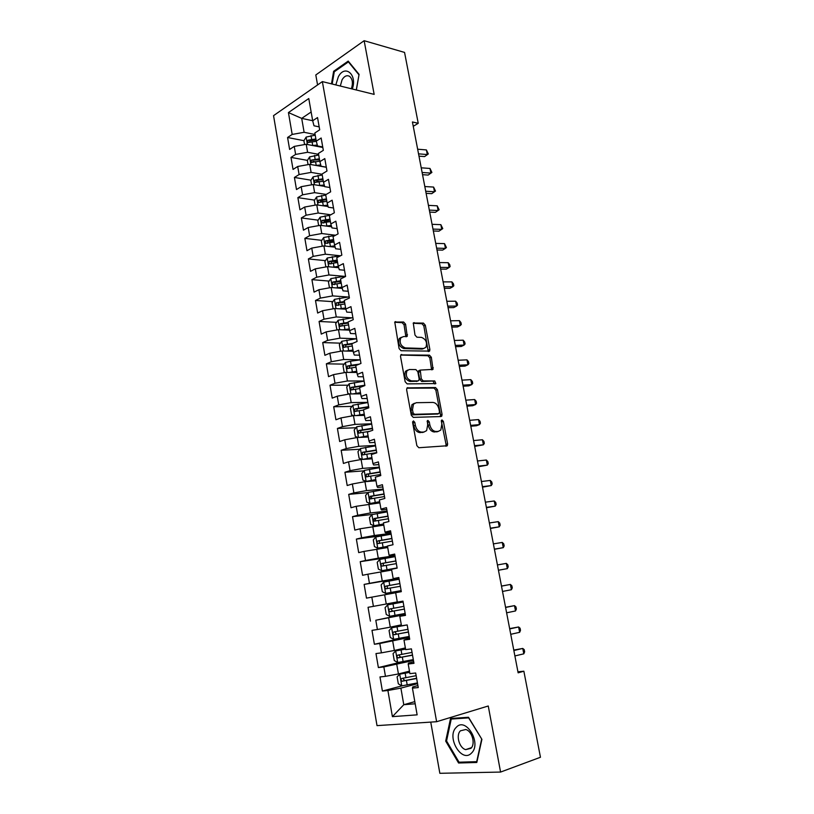 <?xml version="1.0" encoding="UTF-8"?>
<svg xmlns="http://www.w3.org/2000/svg" width="814" height="814" viewBox="0 0 814 814"><rect width="100%" height="100%" fill="white"/><g stroke="black" fill="none" stroke-linecap="round" stroke-linejoin="round"><path stroke-width="1.22" d="M413.441 420.919L412.617 422.476L416.849 445.634L418.834 447.731L447.283 445.757L447.619 443.945L443.386 421.418L442.063 419.973L441.503 420.258L441.829 424.399L440.791 430.077L438.278 431.4L435.999 431.491C432.956 431.206 430.901 428.988 429.833 424.847L429.283 421.906L427.93 420.441L427.36 420.736L427.676 424.928L426.628 430.626L424.002 432.01L421.662 432.112C418.549 431.827 416.453 429.578 415.364 425.376L414.825 422.395L413.441 420.919M405.565 324.186L403.622 322.018L394.77 322.059L399.084 348.565L401.048 350.732L429.609 351.109L429.873 349.501L425.315 325.213L423.433 323.087L413.288 323.026L414.987 335.063L416.91 337.2L421.51 337.393C425.987 339.245 427.442 342.562 425.885 347.344L423.585 348.484L405.341 347.914C400.763 346.113 399.247 342.765 400.793 337.871L403.266 336.64L407.254 336.314L405.565 324.186L404.059 324.827L402.126 322.659L394.648 322.263M413.247 126.302L418.233 123.311L412.423 121.968L518.131 672.822L523.86 671.204L517.938 671.815M418.233 123.311L404.558 52.422L364.143 40.7L315.801 74.959L317.572 84.941M430.748 722.099L439.845 773.3L500.579 772.069L488.258 705.992L436.619 721.713L322.354 81.604L374.155 94.383L364.143 40.7M500.579 772.069L540.455 757.264L523.86 671.204M407.814 387.637L406.929 388.095L406.634 389.794L411.294 415.262L413.268 417.379L440.964 416.554L441.758 416.147L442.063 414.407L437.413 389.621L435.521 387.535L407.112 387.891M405.158 381.735L400.539 356.532L400.814 354.904L429.446 355.148L431.339 357.254L433.028 369.373L420.258 370.095L421.286 378.805L423.209 380.921L434.737 380.952L435.856 383.587L407.132 383.882L405.158 381.735M436.619 721.713L377.014 725.63L273.545 115.649L322.354 81.604M402.228 685.805L382.397 691.045L387.902 690.506L392.399 716.646L417.134 714.845L412.433 688.125L418.254 687.565L415.679 673.005L409.89 673.636L408.201 664.021L413.97 663.329L411.416 648.87L405.667 649.633L403.988 640.079L409.717 639.275L407.183 624.918L401.485 625.803L399.816 616.31L405.494 615.384L402.981 601.129L397.324 602.136L395.665 592.714L401.312 591.666L398.809 577.513L393.193 578.632L391.544 569.281L397.151 568.121L394.668 554.069L389.082 555.301L387.454 546.011L393.02 544.729L390.547 530.779L385.012 532.132L383.394 522.903L388.909 521.509L386.467 507.661L380.962 509.116L379.355 499.959L384.839 498.453L382.407 484.696L376.953 486.273L375.346 477.177L380.789 475.559L378.378 461.904L372.954 463.583L371.367 454.548L376.78 452.828L374.379 439.255L368.996 441.046L367.419 432.071L372.781 430.25L370.411 416.778L365.059 418.661L363.492 409.757L368.823 407.824L366.463 394.444L361.151 396.438L359.595 387.596L364.886 385.551L362.545 372.263L357.275 374.369L355.728 365.578L360.978 363.441L358.648 350.244L353.418 352.442L351.882 343.712L357.102 341.473L354.782 328.368L349.593 330.667L348.066 321.998L353.245 319.658L350.946 306.644L345.787 309.035L344.271 300.427L349.42 297.995L347.13 285.063L342.012 287.556L340.506 279.009L345.614 276.475L343.345 263.624L338.258 266.219L336.762 257.723L341.839 255.097L339.58 242.338L334.534 245.024L333.048 236.589L338.085 233.862L335.846 221.194L330.83 223.972L329.355 215.588L334.361 212.769L332.132 200.183L327.157 203.062L325.692 194.729L330.657 191.829L328.449 179.324L323.504 182.285L322.049 174.013L326.984 171.011L324.786 158.598L319.871 161.65L318.427 153.429L323.331 150.346L321.154 138.004L316.27 141.148L314.835 132.987L319.699 129.813L317.531 117.552L312.688 120.777L313.99 125.783L319.18 126.872M382.397 691.045L379.985 676.943L385.46 676.332L383.842 666.92L413.461 660.459M402.055 661.813L378.378 667.572L383.842 666.92M378.378 667.572L375.976 653.571L381.42 652.848L379.812 643.498L409.391 637.403M409.228 636.517L374.389 644.261L379.812 643.498M374.389 644.261L371.998 630.351L377.401 629.517L375.803 620.237L405.341 614.499M405.27 614.082L375.803 620.237M370.421 621.113L368.05 607.305L373.412 606.359L371.825 597.14L395.675 592.775M398.982 578.489L364.133 584.411L366.483 598.127L371.825 597.14M364.133 584.411L369.454 583.353L367.877 574.196L391.687 570.075M395.085 556.44L360.236 561.67L362.566 575.294L367.877 574.196M360.236 561.67L365.527 560.5L363.96 551.414L387.718 547.517M382.041 535.734L356.369 539.092L358.689 552.625L363.96 551.414M356.369 539.092L361.62 537.81L360.063 528.785L383.781 525.122M372.863 514.397L352.523 516.666L354.833 530.097L360.063 528.785M352.523 516.666L357.743 515.282L356.196 506.308L379.863 502.869M367.979 492.602L348.707 494.383L350.997 507.733L356.196 506.308M348.707 494.383L353.887 492.897L352.35 483.984L364.957 481.685L375.987 480.769M363.909 470.858L344.922 472.262L347.191 485.52L352.35 483.984M344.922 472.262L350.061 470.665L348.534 461.813L361.101 459.523L372.12 458.821M359.89 449.247L341.158 450.284L343.416 463.451L348.534 461.813M341.158 450.284L346.265 448.585L344.749 439.794L357.265 437.515L368.284 437.016M355.911 427.767L337.413 428.449L339.662 441.534L344.749 439.794M337.413 428.449L342.491 426.658L340.985 417.928L353.459 415.659L364.479 415.364M351.974 406.42L333.699 406.766L335.928 419.759L340.985 417.928M333.699 406.766L338.736 404.873L337.24 396.194L349.684 393.945L360.694 393.844M348.077 385.205L330.016 385.226L332.224 398.127L337.24 396.194M330.016 385.226L335.012 383.231L333.526 374.623L345.93 372.374L356.939 372.476M344.22 364.123L326.343 363.827L328.541 376.648L333.526 374.623M326.343 363.827L331.308 361.742L329.843 353.184L342.195 350.946L353.205 351.241M340.394 343.162L322.71 342.572L324.888 355.311L329.843 353.184M322.71 342.572L327.635 340.384L326.17 331.888L338.492 329.66L349.501 330.148M336.609 322.344L319.088 321.459L321.255 334.106L326.17 331.888M319.088 321.459L323.982 319.18L322.537 310.734L334.808 308.516L345.838 309.198M332.855 301.648L315.496 300.478L317.653 313.044L322.537 310.734M315.496 300.478L320.36 298.107L318.915 289.723L331.145 287.515L342.267 288.39M329.141 281.084L311.925 279.64L314.062 292.124L318.915 289.723M311.925 279.64L316.758 277.177L315.323 268.844L327.513 266.646L338.705 267.714M325.447 260.653L308.384 258.933L310.5 271.337L315.323 268.844M308.384 258.933L313.176 256.379L311.752 248.107L323.911 245.909L335.154 247.181M321.784 240.344L304.853 238.37L306.97 250.692L311.752 248.107M304.853 238.37L309.625 235.724L308.211 227.503L320.319 225.315L331.624 226.78M318.162 220.167L301.353 217.928L303.449 230.179L308.211 227.503M301.353 217.928L306.095 215.201L304.68 207.031L316.758 204.863L328.113 206.512M314.56 200.112L297.873 197.629L299.959 209.798L304.68 207.031M297.873 197.629L302.584 194.811L301.18 186.691L313.217 184.534L324.613 186.365M310.989 180.179L294.424 177.452L296.489 189.54L301.18 186.691M294.424 177.452L299.094 174.552L297.7 166.483L309.707 164.336L326.322 167.277M307.448 160.378L290.985 157.407L293.05 169.424L297.7 166.483M290.985 157.407L295.624 154.426L294.251 146.408L306.206 144.271L322.822 147.476M303.927 140.69L287.576 137.495L289.621 149.43L294.251 146.408M287.576 137.495L292.185 134.432L288.431 112.576L308.781 98.535L312.688 120.777M322.731 146.947L317.531 145.95L316.27 141.148M312.678 120.716L301.699 118.376L304.121 132.295L315.099 134.513M292.185 134.432L304.121 132.295M288.431 112.576L301.699 118.376L311.141 111.996M326.302 167.165L321.103 166.239L319.871 161.65M306.206 144.271L307.6 152.279L318.589 154.334M295.624 154.426L307.6 152.279M329.894 187.505L324.694 186.671L323.504 182.285M309.707 164.336L311.111 172.395L322.09 174.277M299.094 174.552L311.111 172.395M333.516 207.987L328.317 207.234L327.157 203.062M313.217 184.534L314.631 192.643L326.19 194.434M302.584 194.811L314.631 192.643M337.159 228.602L331.959 227.93L330.83 223.972M316.758 204.863L318.182 213.024L330.799 214.784M306.095 215.201L318.182 213.024M340.822 249.349L335.622 248.769L334.534 245.024M320.319 225.315L321.754 233.537L335.551 235.236M309.625 235.724L321.754 233.537M344.515 270.238L339.306 269.739L338.258 266.219M323.911 245.909L325.346 254.192L339.957 255.738M313.176 256.379L325.346 254.192M348.229 291.259L343.02 290.863L342.012 287.556M327.513 266.646L328.968 274.969L343.905 276.302M316.758 277.177L328.968 274.969M351.963 312.423L346.764 312.118L345.787 309.035M331.145 287.515L332.611 295.899L347.914 296.998M320.36 298.107L332.611 295.899M355.728 333.73L350.529 333.516L349.593 330.667M334.808 308.516L336.274 316.951L352.014 317.826M323.982 319.18L336.274 316.951M359.523 355.179L354.314 355.057L353.418 352.442M338.492 329.66L339.967 338.156L356.206 338.766M327.635 340.384L339.967 338.156M363.339 376.77L358.129 376.74L357.275 374.369M342.195 350.946L343.681 359.493L360.348 359.829L350.508 361.213L351.221 365.252L347.436 366.046L347.212 368.569L356.013 367.206M331.308 361.742L343.681 359.493M367.175 398.514L361.965 398.575L361.151 396.438M345.93 372.374L347.425 380.983L364.092 381.013M335.012 383.231L347.425 380.983M371.042 420.4L365.832 420.563L365.059 418.661M349.684 393.945L351.19 402.604L367.857 402.34M338.736 404.873L351.19 402.604M374.939 442.44L369.729 442.694L368.996 441.046M353.459 415.659L354.985 424.379L371.652 423.809M342.491 426.658L354.985 424.379M378.856 464.621L373.646 464.987L372.954 463.583M357.265 437.515L358.801 446.306L375.468 445.421M346.265 448.585L358.801 446.306M382.804 486.955L377.594 487.423L376.953 486.273M361.101 459.523L362.637 468.376L379.314 467.185M350.061 470.665L362.637 468.376M386.782 509.452L381.573 510.012L380.962 509.116M364.957 481.685L366.514 490.598L383.18 489.082M353.887 492.897L366.514 490.598M390.781 532.091L385.571 532.763L385.012 532.132M368.844 503.998L370.401 512.962L387.077 511.131M357.743 515.282L370.401 512.962M394.81 554.894L389.082 555.301M372.751 526.465L374.328 535.49L391.005 533.333M361.62 537.81L374.328 535.49M398.87 577.859L393.193 578.632M376.689 549.084L378.276 558.17L394.953 555.677M365.527 560.5L378.276 558.17M380.657 571.855L382.254 581.003L398.921 578.184M369.454 583.353L382.254 581.003M405.423 614.926L399.816 616.31M384.646 594.78L386.253 603.998L397.283 601.902M373.412 606.359L386.253 603.998M409.554 638.308L403.988 640.079M388.665 617.877L390.282 627.156L401.312 624.837M377.401 629.517L390.282 627.156M413.705 661.853L408.496 663.135L408.201 664.021M392.714 641.127L394.342 650.467L405.372 647.913M381.42 652.848L394.342 650.467M417.897 685.561L412.688 686.955L412.433 688.125M396.794 664.539L398.433 673.951L409.452 671.163M385.46 676.332L398.433 673.951M414.814 701.617L403.785 704.71L415.191 703.774M387.902 690.506L400.895 688.115L417.562 683.679M400.895 688.115L403.785 704.71L392.399 716.646M450.529 718.487L445.696 741.096L458.577 763.003L476.801 762.484L481.908 739.356L468.508 717.266L450.529 718.487M356.359 89.988L359.076 74.369L348.209 61.091L333.618 71.306L331.491 83.852M344.627 302.442L343.406 302.36M341.046 282.092L338.034 281.837M337.495 261.864L332.916 261.406M333.964 241.768L328.164 241.097M329.599 221.693L324.003 220.94M324.471 201.587L320.187 200.946M319.526 181.583L316.514 181.095M314.815 161.701L312.922 161.365M310.449 141.972L309.401 141.758M412.617 421.723L413.817 425.895C414.896 430.087 416.992 432.326 420.105 432.621L421.662 432.112M424.094 432.01L420.105 432.621M438.329 431.389L434.442 431.99C431.41 431.705 429.354 429.497 428.286 425.356L427.126 421.265M445.746 446.204L446.052 444.424L441.269 420.828M440.272 416.575L440.527 414.916L435.877 390.171L433.994 388.085L406.858 388.197M413.064 412.82L414.448 414.306L438.756 413.644L439.529 412.138L438.96 409.076C437.901 404.996 435.877 402.777 432.865 402.421L416.249 402.706L413.481 404.141L412.495 409.686L413.064 412.82L411.518 413.349L412.902 414.835L414.448 414.306M437.606 414.031L412.902 414.835M414.418 403.256L411.945 404.68L410.948 410.225L412.495 409.686M411.518 413.349L410.948 410.225M400.712 355.067L427.93 355.738L429.446 355.148M431.603 369.79L429.823 357.845L427.93 355.738M419.871 370.238L418.732 370.675L418.447 372.324L419.759 379.375L421.683 381.491L434.737 380.952M434.473 383.872L433.211 381.512M409.391 369.505L407 370.726C405.352 375.742 406.847 379.131 411.487 380.891L417.979 380.911L418.844 380.474L419.129 378.795L417.816 371.723L415.883 369.587L409.391 369.505M407.611 370.105L405.474 371.316C403.825 376.322 405.321 379.711 409.961 381.461L411.487 380.891M417.144 381.217L409.961 381.461M405.871 336.752L404.059 324.827M401.343 337.281L399.287 338.492C397.741 343.386 399.247 346.723 403.825 348.524L405.341 347.914M423.87 348.473L422.069 349.084L403.825 348.524M428.215 351.506L423.819 325.844L421.927 323.718L413.156 323.25M446.591 740.811L445.696 741.096M461.08 762.128L458.577 763.003M334.595 71.561L333.618 71.306M409.635 672.181L399.806 674.155L397.1 676.831L398.321 683.831L401.841 685.846L417.429 682.926M399.806 674.155L409.666 672.384M416.158 675.681L401.953 678.418C400.732 679.242 400.763 680.178 402.035 681.206L416.646 678.489M416.605 678.266L404.812 680.606L403.225 678.825M514.896 655.942L523.799 653.835L522.761 648.443L513.766 650.081M513.848 650.518L522.761 648.443L524.226 649.653L524.643 651.8L523.799 653.835M405.555 648.972L395.746 650.895L393.06 653.611L394.271 660.561L397.771 662.504L413.309 659.615M395.746 650.895L405.576 649.114M412.037 652.411L397.883 655.107C396.683 655.921 396.703 656.847 397.934 657.865L412.535 655.199M412.505 655.036L400.742 657.325L399.175 655.494M405.118 625.233L391.717 627.787L389.061 630.555L390.252 637.454L393.732 639.326L409.218 636.446M391.717 627.787L407.183 624.928M407.956 629.303L393.844 631.949C392.653 632.763 392.663 633.679 393.864 634.696L408.445 632.071M408.425 631.969L396.703 634.198L395.156 632.315M510.734 634.31L519.647 632.325L518.61 626.973L509.645 628.611M509.706 628.917L518.61 626.973L520.085 628.225L520.492 630.362L519.647 632.325M506.613 612.81L515.516 610.958L514.489 605.636L505.555 607.275M505.586 607.458L514.489 605.636L515.964 606.929L516.371 609.055L515.516 610.958M456.216 727.39C446.041 736.955 461.762 763.725 471.54 753.042C482.061 743.304 465.659 716.3 456.216 727.39M460.429 730.809C455.708 735.174 459.259 748.025 465.669 749.623L470.919 748.341C475.691 744.047 472.161 731.135 465.801 729.507L460.429 730.809M481.634 739.275L476.689 761.67L459.035 762.189L446.55 740.974L451.241 719.057L468.661 717.887L481.827 739.214M453.846 718.263L451.241 719.057M352.279 88.98C357.59 74.613 344.892 63.879 338.309 76.852L335.826 84.921M351.373 88.757C353.154 83.252 352.584 79.131 349.654 76.394C346.937 74.898 344.414 76.007 342.084 79.741L340.313 86.03M359.005 74.786L356.278 89.967M332.183 84.025L334.259 71.795L348.402 61.905L358.923 74.766M349.013 62.078L348.402 61.905M387.718 604.843L403.134 602.004L387.718 604.843L385.073 607.661L386.263 614.509L389.713 616.3L405.158 613.451M403.907 606.349L389.825 608.953C388.654 609.767 388.654 610.673 389.825 611.68L404.385 609.096L392.684 611.233L391.188 609.259M385.734 593.426L401.119 590.608L385.643 593.386L382.305 591.717L381.125 584.91L383.679 582.122L385.643 593.386M383.679 582.122L399.114 579.242M399.878 583.557L385.846 586.111C384.686 586.925 384.676 587.82 385.816 588.817L400.356 586.284M385.816 588.817L388.064 588.42C386.772 587.423 386.823 586.518 388.217 585.704L399.878 583.587M502.513 591.452L511.406 589.723L510.388 584.442L501.485 586.07M501.495 586.131L510.388 584.442L511.874 585.775L512.281 587.891L511.406 589.723M498.443 570.227L507.336 568.63L506.318 563.38L497.425 564.947M506.318 563.38L507.804 564.753L508.211 566.849L507.336 568.63L498.453 570.258M395.116 556.634L379.802 559.422L377.197 562.321L378.368 569.088L381.776 570.716L397.11 567.918M381.776 570.716L397.12 567.989M395.879 560.917L381.888 563.43C380.738 564.234 380.718 565.13 381.837 566.117L396.357 563.624M381.837 566.117L384.086 565.761C382.814 564.763 382.875 563.868 384.259 563.064L395.889 560.999M494.393 549.135L503.276 547.659L502.269 542.439L493.386 543.884M502.269 542.439L503.764 543.864L504.161 545.95L503.276 547.659L494.424 549.297M391.147 534.177L375.885 536.935L373.29 539.886L374.46 546.601L377.838 548.158L387.515 546.357M377.838 548.158L387.535 546.489M391.9 538.43L377.95 540.903C376.821 541.697 376.801 542.592 377.879 543.569L392.379 541.117M377.879 543.569L380.118 543.264C378.897 542.266 378.958 541.371 380.331 540.588L391.931 538.573M490.374 528.184L499.257 526.831L498.249 521.642L489.377 522.964M498.249 521.642L499.745 523.107L500.142 525.183L499.257 526.831L490.425 528.459M387.21 511.874L371.988 514.611L369.424 517.602L370.584 524.277L373.931 525.752L383.577 523.951M373.931 525.752L383.608 524.135M387.952 516.096L374.043 518.528L373.952 521.174L388.431 518.772M376.099 520.879C375 519.851 375.101 518.976 376.424 518.253L387.993 516.3M383.292 489.713L368.132 492.429L365.578 495.472L366.727 502.096L370.055 503.5L379.66 501.699M370.055 503.5L379.7 501.933M384.035 493.915L370.167 496.306L370.055 498.931L384.503 496.571M372.12 498.646C371.133 497.598 371.276 496.744 372.547 496.072L384.086 494.169M379.405 467.704L364.285 470.4L361.752 473.483L362.891 480.067L366.198 481.4L375.773 479.588M366.198 481.4L375.824 479.884M380.138 471.876L366.32 474.226L366.178 476.831L380.606 474.511M368.182 476.556L368.691 474.043L380.199 472.191M375.539 445.848L360.47 448.524L357.957 451.648L359.096 458.18L362.372 459.442L371.917 457.631M362.372 459.442L371.978 457.987M376.272 449.989L362.495 452.299L362.332 454.894L376.74 452.615M364.296 454.619L364.865 452.167L376.343 450.356M359.249 437.433L368.081 435.816M361.457 437.332L368.152 436.223M358.14 437.474L355.311 436.446L354.182 429.955L356.685 426.79L371.703 424.135M372.436 428.245L358.689 430.525L358.516 433.089L369.505 431.369M360.429 432.824L361.06 430.433L372.507 428.673M356.054 415.588L364.265 414.153M358.414 415.527L364.346 414.611M353.856 415.649L351.556 414.855L350.437 408.404L352.92 405.199L367.897 402.564M368.62 406.654L354.914 408.882L354.721 411.436L363.553 410.053M356.603 411.172L357.285 408.842L368.701 407.132M352.798 393.915L360.48 392.633M355.392 393.895L360.571 393.142M349.552 393.966L347.832 393.396L346.713 386.996L349.186 383.75L364.112 381.145M364.825 385.205L351.16 387.393L350.956 389.926L359.768 388.553M352.798 389.662L353.541 387.393L364.143 385.846M349.511 372.405L356.725 371.245M352.421 372.436L356.827 371.815M345.36 372.476L344.129 372.09L343.02 365.73L345.472 362.444L350.508 361.213M359.259 364.143L351.221 365.252M349.033 368.294L349.806 366.086L357.041 365.038M346.184 351.048L352.991 350.01M349.348 351.139L353.103 350.631M341.158 351.129L340.445 350.926L339.346 344.597L341.778 341.28L356.613 338.716M352.788 343.325L343.732 344.841L343.498 347.344L352.289 345.991M345.299 347.069L346.113 344.912L351.953 344.088M342.836 329.853L349.277 328.907M346.184 330.006L349.399 329.578M336.945 329.935L335.694 323.616L338.115 320.248L352.9 317.704M348.138 322.395L340.059 323.769L339.804 326.251L348.575 324.918M341.585 325.987L342.429 323.891L348.26 323.087M339.469 308.801L345.594 307.946M342.969 309.025L345.726 308.669M333.13 308.821L332.071 302.757L334.473 299.359L349.216 296.835M344.454 301.475L336.406 302.839L336.141 305.311L344.902 303.978M338.309 305.433L338.777 303.001L344.587 302.218M336.101 287.902L341.931 287.128M339.713 288.187L342.114 287.891M329.477 287.81L328.469 282.051L330.86 278.612L345.553 276.109M340.801 280.698L332.773 282.041L332.499 284.503L341.239 283.18M334.635 284.646L335.144 282.244L340.944 281.481M332.723 267.145L338.319 266.432M336.426 267.501L338.563 267.246M325.844 266.941L324.898 261.467L327.259 257.987L340.781 255.637M337.179 260.053L329.171 261.386L328.876 263.828L337.607 262.525M330.983 263.99L331.542 261.62L337.322 260.887M329.355 246.53L334.778 245.869M333.109 246.947L335.032 246.734M322.242 246.215L321.337 241.015L323.687 237.505L335.266 235.388M333.567 239.54L325.59 240.863L325.285 243.284L334.005 241.992M327.36 243.467L327.961 241.137L333.72 240.425M486.375 507.366L495.248 506.135L494.251 500.976L485.378 502.177M494.251 500.976L495.757 502.482L496.153 504.538L495.248 506.135L486.457 507.753M482.407 486.67L491.28 485.561L490.282 480.433L481.42 481.522M490.282 480.433L491.788 481.99L492.185 484.025L491.28 485.561L482.509 487.179M478.459 466.107L487.321 465.12L486.345 460.022L477.482 460.989M486.345 460.022L487.851 461.619L488.237 463.644L487.321 465.12L478.581 466.737M474.542 445.675L483.394 444.8L482.417 439.743L473.565 440.588M482.417 439.743L483.933 441.371L484.32 443.386L483.394 444.8L474.684 446.418M470.645 425.376L479.497 424.613L478.52 419.576L469.668 420.319M478.52 419.576L480.036 421.255L480.423 423.26L479.497 424.613L476.495 425.732L470.807 426.231M466.768 405.189L475.62 404.538L474.654 399.542L465.801 400.173M474.654 399.542L476.17 401.251L476.556 403.245L475.62 404.538L472.639 405.738L466.961 406.155M462.922 385.144L471.764 384.605L470.797 379.639L461.965 380.148M470.797 379.639L472.324 381.379L472.71 383.363L471.764 384.605L468.803 385.867L463.125 386.212M459.096 365.211L467.928 364.784L466.971 359.849L458.15 360.246M466.971 359.849L468.498 361.63L468.884 363.604L467.928 364.784L464.998 366.117L459.33 366.392M455.301 345.401L464.122 345.085L463.176 340.181L454.354 340.466M463.176 340.181L464.702 342.002L465.079 343.956L464.122 345.085L461.212 346.489L455.545 346.693M451.516 325.722L460.337 325.508L459.401 320.635L450.58 320.818M459.401 320.635L460.928 322.497L461.304 324.44L460.337 325.508L457.448 326.974L451.79 327.116M447.761 306.156L456.583 306.054L455.637 301.2L446.825 301.282M455.637 301.2L457.173 303.103L457.549 305.036L456.583 306.054L453.713 307.59L448.056 307.661M444.037 286.711L452.838 286.711L451.912 281.888L443.101 281.868M451.912 281.888L453.449 283.821L453.825 285.745L452.838 286.711L450 288.309L444.342 288.319M440.323 267.379L449.125 267.491L448.199 262.698L439.397 262.566M448.199 262.698L449.745 264.672L450.111 266.575L449.125 267.491L446.306 269.149L440.649 269.088M436.64 248.168L445.431 248.382L444.515 243.62L435.724 243.386M444.515 243.62L446.428 247.527L445.431 248.382L442.633 250.112L436.986 249.979M325.987 226.048L331.247 225.447M329.792 226.546L331.502 226.353M318.661 225.62L317.806 220.696L320.146 217.155L330.006 215.222M329.985 219.159L322.029 220.472L321.713 222.883L330.413 221.601M323.769 223.077L324.399 220.787L330.148 220.095M432.977 229.08L441.758 229.385L440.842 224.654L432.061 224.318M440.842 224.654L442.765 228.581L438.98 231.176L433.343 230.993M322.629 205.708L327.737 205.148M326.465 206.268L328.001 206.105M315.11 205.159L314.296 200.519L316.615 196.937L325.753 195.075M326.424 198.911L318.498 200.203L318.162 202.605L326.852 201.333M318.498 200.203L326.597 199.888M429.334 210.104L438.115 210.511L437.199 205.81L428.429 205.372M437.199 205.81L439.122 209.758L435.358 212.362L429.721 212.108M319.271 185.511L324.237 184.992M323.138 186.131L324.511 185.989M311.569 184.829L310.816 180.454L313.115 176.842L322.222 174.99M322.893 178.795L314.987 180.077L314.642 182.468L323.311 181.196M314.987 180.077L323.066 179.813M425.712 191.239L434.483 191.748L433.577 187.067L424.806 186.538M433.577 187.067L435.5 191.046L431.746 193.661L426.119 193.345M431.746 193.661L435.5 191.046M315.934 165.435L320.757 164.957M319.81 166.127L321.042 166.005M308.058 164.632L307.346 160.531L309.635 156.878L318.712 155.016M319.373 158.801L311.487 160.073L311.141 162.454L319.79 161.192M311.487 160.073L319.566 159.87M422.11 172.487L430.881 173.087L429.985 168.447L421.214 167.816M429.985 168.447L431.898 172.436L428.164 175.071L422.537 174.684M428.164 175.071L431.898 172.436M312.607 145.502L317.297 145.055M316.483 146.255L318.243 146.082M304.568 144.566L303.907 140.73L306.176 137.047L315.222 135.185M315.883 138.94L308.028 140.201L307.661 142.562L316.31 141.321M308.028 140.201L310.388 140.669L316.076 140.059M418.538 153.846L427.299 154.548L426.404 149.929L417.643 149.206M426.404 149.929L428.317 153.948L424.603 156.583L418.976 156.146M424.603 156.583L428.317 153.948M413.817 425.895L415.364 425.376M422.446 432.519L424.002 432.01M427.737 422.415L429.283 421.906M428.286 425.356L429.833 424.847M434.442 431.99L435.999 431.491M436.721 431.898L438.278 431.4M441.839 421.927L443.386 421.418M446.052 444.424L447.619 443.945M413.268 422.914L414.825 422.395M433.994 388.085L435.521 387.535M435.877 390.171L437.413 389.621M440.527 414.916L442.063 414.407M437.21 414.163L438.756 413.644M400.936 354.762L401.729 354.446M429.823 357.845L431.339 357.254M431.776 368.304L433.302 367.735M418.447 372.324L419.973 371.744M419.759 379.375L421.286 378.805M421.683 381.491L423.209 380.921M416.453 381.481L417.979 380.911M406.003 335.368L407.509 334.737M422.069 349.084L423.585 348.484M413.359 322.944L414.184 322.588M421.927 323.718L423.433 323.087M423.819 325.844L425.315 325.213M428.368 350.101L429.873 349.501M394.831 321.968L395.706 321.591M402.126 322.659L403.622 322.018M399.735 674.226L401.75 685.805M406.43 680.535L407.214 684.991M405.158 673.28L405.942 677.726M404.812 680.606L402.442 681.226M395.675 650.966L397.68 662.454M402.34 657.193L403.123 661.619M401.078 649.989L401.851 654.405M400.742 657.325L398.372 657.895M391.656 627.859L393.64 639.275M398.28 634.014L399.053 638.4M397.029 626.851L397.802 631.237M396.703 634.198L394.322 634.716M387.657 604.914L389.631 616.249M394.251 610.988L395.014 615.353M393.009 603.886L393.773 608.231M392.684 611.233L390.313 611.701M390.252 588.125L391.005 592.46M389.011 581.064L389.774 585.388M388.217 585.704L385.846 586.111M379.741 559.493L381.685 570.675M386.274 565.415L387.026 569.719M385.042 558.404L385.795 562.698M384.259 563.064L381.888 563.43M375.814 537.016L377.757 548.117M382.326 542.857L383.068 547.13M381.105 535.897L381.847 540.16M380.331 540.588L377.95 540.903M371.927 514.682L373.85 525.722M378.398 520.461L379.141 524.704M377.187 513.542L377.93 517.785M376.424 518.253L374.043 518.528M368.06 492.511L369.973 503.469M374.501 498.209L375.244 502.421M373.3 491.341L374.033 495.553M372.547 496.072L370.167 496.306M364.224 470.482L366.117 481.369M370.635 476.109L371.367 480.301M369.434 469.291L370.167 473.463M368.691 474.043L366.32 474.226M360.409 448.595L362.291 459.411M366.788 454.161L367.521 458.313M365.598 447.385L366.331 451.536M364.865 452.167L362.495 452.299M356.624 426.862L358.465 437.464M362.973 432.356L363.695 436.487M361.792 425.62L362.515 429.741M361.06 430.433L358.689 430.525M352.859 405.28L354.66 415.628M359.178 410.694L359.9 414.794M358.007 404.009L358.72 408.099M357.285 408.842L354.914 408.882M349.125 383.832L350.885 393.925M355.413 389.173L356.125 393.254M354.243 382.539L354.955 386.609M353.541 387.393L351.16 387.393M345.411 362.525L347.12 372.385M351.668 367.806L352.37 371.856M349.806 366.086L347.436 366.046M341.717 341.361L343.396 350.976M347.944 346.571L348.657 350.6M346.795 340.018L347.507 344.037M346.113 344.912L343.732 344.841M338.054 320.329L339.682 329.711M344.251 325.478L344.953 329.477M343.111 318.966L343.813 322.954M342.429 323.891L340.059 323.769M334.412 299.45L336.009 308.587M340.588 304.528L341.28 308.496M339.448 298.056L340.15 302.025M338.777 303.001L336.406 302.839M330.799 278.693L332.346 287.607M336.935 283.71L337.627 287.657M335.816 277.289L336.508 281.227M335.144 282.244L332.773 282.041M327.197 258.079L328.714 266.758M333.313 263.034L334.005 266.951M332.204 256.644L332.885 260.561M331.542 261.62L329.171 261.386M323.636 237.596L325.101 246.052M329.721 242.48L330.403 246.377M328.612 236.141L329.283 240.028M327.961 241.137L325.59 240.863M320.085 217.246L321.52 225.478M326.139 222.069L326.821 225.936M325.04 215.771L325.712 219.627M324.399 220.787L322.029 220.472M316.565 197.019L317.959 205.036M322.588 201.791L323.26 205.627M321.499 195.523L322.171 199.359M313.054 176.933L314.418 184.727M319.057 181.634L319.729 185.45M317.969 175.417L318.64 179.222M309.574 156.97L310.897 164.55M315.557 161.61L316.219 165.405M314.479 155.433L315.14 159.218M306.125 137.139L307.407 144.495M312.067 141.717L312.729 145.492M310.999 135.582L311.66 139.336M445.838 446.194L447.283 445.757M440.476 416.575L441.758 416.147M411.945 404.68L413.481 404.141M431.929 369.79L433.028 369.373M418.732 370.675L420.258 370.095M435.052 383.872L435.856 383.587M405.474 371.316L407 370.726M406.186 336.762L407.254 336.314M399.287 338.492L400.793 337.871M428.561 351.516L429.609 351.109M404.304 680.616L402.035 681.206M400.203 657.325L397.934 657.865M396.123 634.198L393.864 634.696M471.51 747.649L465.669 749.623M392.083 611.233L389.825 611.68M375.569 520.98L373.952 521.174M371.367 498.799L370.055 498.931M367.307 476.75L366.178 476.831M363.339 454.833L362.332 454.894M359.432 433.058L358.516 433.089M355.576 411.416L354.721 411.436M351.76 389.926L350.956 389.926M347.975 368.579L347.212 368.569M344.22 347.364L343.498 347.344M340.506 326.292L339.804 326.251M336.813 305.352L336.141 305.311M333.14 284.554L332.499 284.503M329.497 263.889L328.876 263.828M325.885 243.355L325.285 243.284M322.283 222.955L321.713 222.883M318.712 202.686L318.162 202.605M315.171 182.55L314.642 182.468M311.65 162.546L311.141 162.454"/></g></svg>
